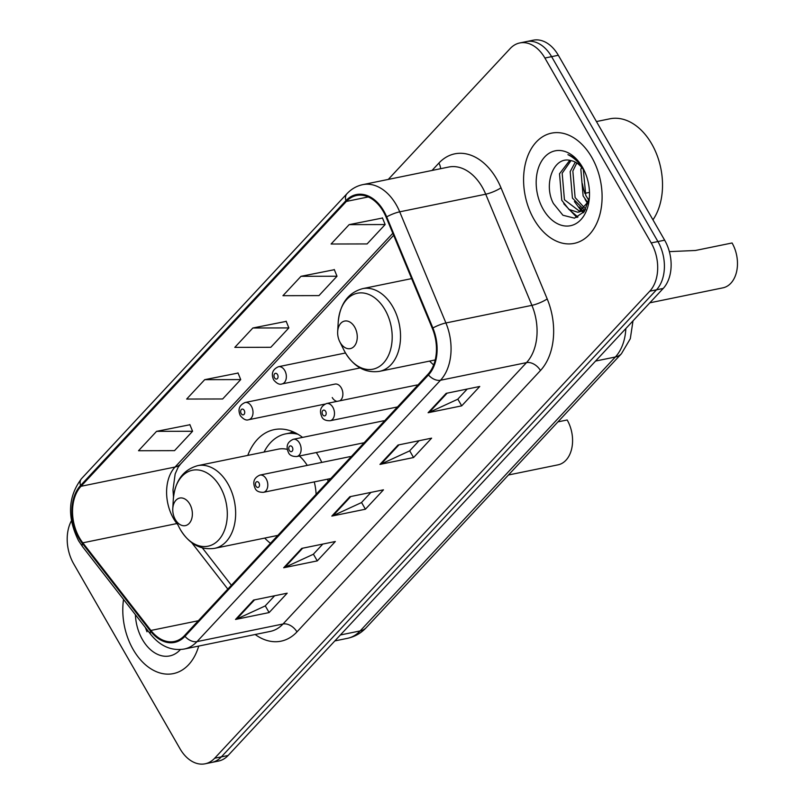<?xml version="1.0" encoding="UTF-8"?>
<svg xmlns="http://www.w3.org/2000/svg" width="804" height="804" viewBox="0 0 804 804"><rect width="100%" height="100%" fill="white"/><g stroke="black" fill="none" stroke-linecap="round" stroke-linejoin="round"><path stroke-width="1.21" d="M429.607 361.086A62.129 42.371 -101.6 0 0 433.668 364.916M264.717 538.087A62.129 42.371 -101.6 0 0 270.466 543.303M328.102 481.425A62.129 42.371 -101.6 0 0 327.6 479.174M321.801 462.421A62.129 42.371 -101.6 0 0 318.605 456.26A62.129 42.371 -101.6 0 0 316.314 452.531M332.243 397.548A8.794 6 -101.6 0 0 337.117 401.367M339.831 400.804A8.794 6 -101.6 0 0 341.268 387.86A8.794 6 -101.6 0 0 334.997 384.091L245.119 402.502A8.794 6 78.4 0 1 251.401 406.271A8.794 6 78.4 0 1 248.647 419.728C246.195 420.693 243.411 419.326 240.306 415.648C237.602 409.537 239.21 405.156 245.119 402.502M302.575 437.396A62.129 42.371 -101.6 0 0 274.244 429.627A62.129 42.371 -101.6 0 0 247.773 455.396M351.197 456.642A8.794 6 -101.6 0 0 349.78 456.682L259.903 475.094A8.794 6 78.4 0 1 266.184 478.862A8.794 6 78.4 0 1 263.431 492.319L330.816 478.521M384.543 420.854A8.794 6 -101.6 0 0 383.116 420.894L293.249 439.306A8.794 6 78.4 0 1 299.52 443.074A8.794 6 78.4 0 1 296.776 456.531L364.162 442.733M417.879 385.066A8.794 6 -101.6 0 0 416.462 385.106L326.585 403.518A8.794 6 78.4 0 1 332.866 407.286A8.794 6 78.4 0 1 330.112 420.743L397.498 406.945M71.425 520.761A35.165 23.989 -101.6 0 0 73.677 563.825L179.995 748.725A35.165 23.989 -101.6 0 0 205.11 763.8L218.547 761.046A35.165 23.989 -101.6 0 0 228.105 755.489L663.21 288.445A35.165 23.989 -101.6 0 0 664.647 240.175L558.328 55.275A35.165 23.989 -101.6 0 0 533.213 40.2L526.489 41.577A35.165 23.989 -101.6 0 1 551.604 56.652A35.165 23.989 -101.6 0 0 526.489 41.577L519.776 42.954A35.165 23.989 -101.6 0 0 510.218 48.511L388.262 179.423M211.824 762.423A35.165 23.989 -101.6 0 0 221.381 756.855L656.486 289.822A35.165 23.989 -101.6 0 0 657.923 241.552L551.604 56.652L657.923 241.552A35.165 23.989 -101.6 0 1 656.486 289.822L221.381 756.855A35.165 23.989 -101.6 0 1 211.824 762.423M133.152 649.491A56.27 38.381 -101.6 0 0 173.332 673.611A56.27 38.381 -101.6 0 0 198.699 646.074A56.27 38.381 -101.6 0 1 173.332 673.611A56.27 38.381 -101.6 0 1 133.152 649.491A56.27 38.381 -101.6 0 1 123.545 599.422A56.27 38.381 -101.6 0 0 133.152 649.491M533.956 219.271A56.27 38.381 -101.6 0 0 574.136 243.391A56.27 38.381 -101.6 0 0 591.724 157.262A56.27 38.381 -101.6 0 0 551.544 133.142A56.27 38.381 -101.6 0 0 533.956 219.271A56.27 38.381 -101.6 0 0 574.136 243.391A56.27 38.381 -101.6 0 0 591.724 157.262A56.27 38.381 -101.6 0 0 551.544 133.142A56.27 38.381 -101.6 0 0 533.956 219.271M79.445 537.786A37.517 25.587 78.4 0 1 80.983 486.299L346.373 201.422A37.517 25.587 78.4 0 1 356.564 195.493A37.517 25.587 78.4 0 1 386.141 217.231L432.331 328.374A37.517 25.587 78.4 0 1 428.009 374.192L184.518 635.562A37.517 25.587 78.4 0 1 174.327 641.491A37.517 25.587 78.4 0 1 150.911 630.447L82.812 542.821A37.517 25.587 78.4 0 1 79.445 537.786M78.963 538.298A38.451 26.22 -101.6 0 0 82.41 543.464L150.509 631.09A38.451 26.22 -101.6 0 0 184.96 636.326L428.452 374.965A38.451 26.22 -101.6 0 0 432.884 327.992L386.684 216.859A38.451 26.22 -101.6 0 0 345.931 200.648L80.531 485.526A38.451 26.22 -101.6 0 0 78.963 538.298M382.493 218.025L349.147 224.638L331.087 244.014L367.096 243.934L385.156 224.547L382.413 217.824M334.343 269.702L300.997 276.315L282.948 295.691L318.957 295.611L337.007 276.224L334.263 269.501M189.915 424.743L156.569 431.346L138.519 450.732L174.528 450.642L192.578 431.266L189.834 424.532M238.054 373.056L204.708 379.669L186.659 399.055L222.668 398.965L240.718 379.588L237.974 372.855M286.204 321.379L252.858 327.992L234.798 347.368L270.817 347.288L288.867 327.911L286.123 321.178M205.11 763.8A35.165 23.989 -101.6 0 0 214.658 758.232L649.763 291.199A35.165 23.989 -101.6 0 0 651.21 242.929L544.891 58.029A35.165 23.989 -101.6 0 0 519.776 42.954M446.16 393.357L479.757 386.473L461.707 405.849L428.11 412.733L446.16 393.357M301.731 548.388L335.328 541.504L317.278 560.89L283.681 567.775L301.731 548.388M253.582 600.065L287.179 593.191L269.129 612.568L235.532 619.452L253.582 600.065M398.02 445.034L431.617 438.15L413.557 457.536L379.96 464.41L398.02 445.034M349.871 496.711L383.468 489.827L365.418 509.213L331.821 516.088L349.871 496.711M365.418 509.213L361.549 502.48M370.935 492.4L361.428 502.611L332.916 515.736A9.377 6.171 -137 0 1 331.821 516.088M413.557 457.536L409.688 450.803M419.085 440.723L409.578 450.923L381.066 464.059A9.377 6.171 -137 0 1 379.96 464.41M269.129 612.568L265.26 605.834M274.646 595.754L265.139 605.965L236.627 619.09A9.377 6.171 -137 0 1 235.532 619.452M317.278 560.89L313.399 554.157M322.796 544.077L313.289 554.288L284.777 567.413A9.377 6.171 -137 0 1 283.681 567.775M461.707 405.849L457.838 399.126M467.224 389.046L457.717 399.246L429.205 412.382A9.377 6.171 -137 0 1 428.11 412.733M252.858 327.992L288.867 327.911M204.708 379.669L240.718 379.588M156.569 431.346L192.578 431.266M300.997 276.315L337.007 276.224M349.147 224.638L385.156 224.547M135.414 614.698A38.22 26.07 -101.6 0 0 142.419 639.552A38.22 26.07 -101.6 0 0 180.408 649.542M145.353 627.502L147.011 631.803L146.428 628.879M147.011 631.803L145.675 627.904M189.784 504.088A14.07 9.598 -101.6 0 0 179.352 498.148A14.07 9.598 -101.6 0 0 172.78 508.651A14.07 9.598 -101.6 0 0 174.82 518.61A14.07 9.598 -101.6 0 0 175.342 519.585A14.07 9.598 -101.6 0 0 189.211 523.394A14.07 9.598 -101.6 0 0 189.784 504.088M307.259 465.395A42.2 28.783 -101.6 0 0 299.389 455.999M287.289 449.376A42.2 28.783 -101.6 0 0 278.244 449.155L197.734 465.647C183.101 469.757 174.95 481.023 173.292 499.445A38.773 26.442 -101.6 0 1 191.422 470.481A38.773 26.442 -101.6 0 1 220.165 486.842A38.773 26.442 -101.6 0 1 218.577 540.057A38.773 26.442 -101.6 0 1 180.357 529.575A38.773 26.442 -101.6 0 1 178.92 526.871L174.82 518.61M297.972 434.281A55.687 37.979 -101.6 0 0 285.621 433.879A55.687 37.979 -101.6 0 0 264.054 452.059M295.018 432.673A55.687 37.979 -101.6 0 0 288.978 433.195L285.621 433.879M316.103 494.319A42.2 28.783 -101.6 0 0 314.263 481.908M508.46 474.993L558.006 464.843A29.306 19.989 -101.6 0 0 567.172 419.979L557.946 421.869M649.813 302.817L722.907 287.842A29.306 19.989 -101.6 0 0 732.072 242.979L695.46 250.476L669.35 251.632M354.675 327.087A14.07 9.598 -101.6 0 0 344.253 321.148A14.07 9.598 -101.6 0 0 337.67 331.66A14.07 9.598 -101.6 0 0 339.71 341.61A14.07 9.598 -101.6 0 0 340.233 342.584A14.07 9.598 -101.6 0 0 354.102 346.393A14.07 9.598 -101.6 0 0 354.675 327.087M652.948 219.834A58.612 39.979 -101.6 0 0 651.722 143.926A58.612 39.979 -101.6 0 0 609.874 118.801L596.437 121.555M582.357 183.694A58.612 39.979 -101.6 0 0 584.93 193.543M588.066 203.08L583.111 195.935L580.85 169.413L581.563 167.282M588.88 200.397L585.774 195.382L583.322 169.543M583.825 209.472L572.438 198.116L570.177 171.594L575.282 162.137M584.97 208.316L575.111 197.573L572.85 171.051L576.78 163.021M584.9 172.046A26.502 18.07 -101.6 0 0 584.85 171.945A26.502 18.07 -101.6 0 0 570.699 160.529C553.443 155.664 543.162 184.629 553.433 203.533L562.931 215.251L574.488 218.155L584.267 211.653L589.282 197.854M588.719 201.201L578.81 212.045L577.634 212.216L568.961 209.412L561.775 200.296L559.514 173.785L569.745 160.348M585.533 209.693L578.81 212.045M580.116 211.683L564.438 199.754L562.177 173.232L571.021 160.589M584.116 170.347L583.212 168.689C579.051 161.594 573.966 156.921 567.936 154.649C574.488 157.896 579.855 163.132 584.046 170.347M543.223 209.331A38.22 26.07 -101.6 0 0 571.564 225.462A38.22 26.07 -101.6 0 0 589.422 196.91A38.22 26.07 -101.6 0 0 583.885 169.865A38.22 26.07 -101.6 0 0 582.468 167.202A38.22 26.07 -101.6 0 0 544.79 156.87A38.22 26.07 -101.6 0 0 543.223 209.331M577.935 217.06L568.76 209.251M584.056 211.924L583.051 211.04M582.478 210.507L579.423 207.07M576.93 217.482L563.755 203.744M583.413 212.748L581.825 211.422M581.483 211.1L574.428 201.563M587.774 203.804L585.091 199.372M584.86 193.332L589.483 192.387M228.105 755.489L214.658 758.232M558.328 55.275L544.891 58.029M664.647 240.175L651.21 242.929M663.21 288.445L649.763 291.199M632.999 320.866L630.306 338.705L621.432 353.72L366.242 627.643C361.036 633.2 354.765 636.758 347.428 638.336A46.893 31.979 -101.6 0 0 360.162 630.919L340.363 634.979M366.242 627.643A23.447 15.427 -137 0 1 360.162 630.919L615.351 356.996L595.553 361.056M621.432 353.72A23.447 15.427 -137 0 1 615.351 356.996A46.893 31.979 -101.6 0 0 625.844 328.545M80.983 486.299L175.051 467.023A37.517 25.587 -101.6 0 0 173.513 518.52A37.517 25.587 -101.6 0 0 176.88 523.555L177.955 524.932M432.019 170.458L438.873 163.101A11.718 7.708 -137 0 1 440.542 168.709M438.873 163.101A58.612 39.979 78.4 0 1 496.651 178.95A58.612 39.979 78.4 0 1 501.003 187.804L547.202 298.937A58.612 39.979 78.4 0 1 540.449 370.533L296.957 631.904A58.612 39.979 78.4 0 1 255.18 634.507M386.684 216.859A11.718 2.352 -22.6 0 1 399.709 211.834L485.716 194.206A46.893 31.979 -101.6 0 0 482.239 187.131A46.893 31.979 -101.6 0 0 448.753 167.031L362.745 184.649A46.893 31.979 78.4 0 1 399.709 211.834L445.908 322.967A46.893 31.979 78.4 0 1 440.502 380.242L197.01 641.612A11.718 7.708 -137 0 1 184.96 636.326M345.931 200.648A11.718 7.708 -137 0 1 346.966 193.704L81.576 478.581C67.968 496.54 66.963 517.243 78.541 540.69L82.611 546.76A11.718 5.025 -37.9 0 1 82.41 543.464M428.452 374.965A11.718 7.708 43 0 0 440.502 380.242L526.509 362.624A46.893 31.979 -101.6 0 0 531.916 305.349L485.716 194.206A11.718 2.352 157.4 0 0 501.003 187.804M432.884 327.992A11.718 2.352 -22.6 0 1 445.908 322.967L531.916 305.349A11.718 2.352 157.4 0 0 547.202 298.937M82.611 546.76L150.71 634.386A11.718 5.025 -37.9 0 1 150.509 631.09M296.957 631.904A11.718 7.708 -137 0 0 283.018 623.994L197.01 641.612A46.893 31.979 78.4 0 1 184.267 649.029L270.275 631.411A46.893 31.979 -101.6 0 0 283.018 623.994L526.509 362.624A11.718 7.708 -137 0 1 540.449 370.533M81.576 478.581A11.718 7.708 43 0 0 80.531 485.526M346.373 201.422L368.272 196.94M392.804 233.281L175.051 467.023A21.105 13.879 -137 0 0 180.518 464.079L178.096 467.345L175.171 473.928L172.991 489.867L173.493 496.942M82.812 542.821L176.88 523.555A21.105 9.045 142.1 0 1 177.232 523.484M150.911 630.447L198.327 620.738M191.764 542.71L227.813 589.091M350.825 496.52L332.916 515.736M302.676 548.197L284.777 567.413M254.536 599.874L236.627 619.09M398.965 444.843L381.066 464.059M447.114 393.166L429.205 412.382M277.832 535.394L214.668 548.338A42.2 28.783 -101.6 0 0 227.864 483.737A42.2 28.783 -101.6 0 0 197.734 465.647M293.209 431.848A56.21 38.331 -101.6 0 0 289.872 433.004L289.792 433.044M339.71 341.61L343.81 349.871A38.773 26.442 -101.6 0 0 345.248 352.574A38.773 26.442 -101.6 0 0 383.468 363.056A38.773 26.442 -101.6 0 0 385.056 309.852A38.773 26.442 -101.6 0 0 356.313 293.48A38.773 26.442 -101.6 0 0 338.193 322.444L337.67 331.66M435.215 359.941L379.568 371.337A42.2 28.783 -101.6 0 0 392.754 306.736A42.2 28.783 -101.6 0 0 362.624 288.646C347.991 292.756 339.851 304.023 338.193 322.444M241.18 413.588A2.935 2 -101.6 0 0 244.074 414.382A2.935 2 -101.6 0 0 244.195 410.362A2.935 2 -101.6 0 0 241.3 409.568A2.935 2 -101.6 0 0 241.18 413.588M284.737 370.483A8.794 6 78.4 0 1 281.993 383.94C279.531 384.905 276.747 383.538 273.641 379.87C270.938 373.749 272.546 369.368 278.465 366.714A8.794 6 78.4 0 1 284.737 370.483M274.526 377.8A2.935 2 -101.6 0 0 277.41 378.594A2.935 2 -101.6 0 0 277.531 374.574A2.935 2 -101.6 0 0 274.646 373.78A2.935 2 -101.6 0 0 274.526 377.8M258.978 482.953A2.935 2 -101.6 0 0 256.084 482.159A2.935 2 -101.6 0 0 255.963 486.179A2.935 2 -101.6 0 0 258.858 486.973A2.935 2 -101.6 0 0 258.978 482.953M292.314 447.165A2.935 2 -101.6 0 0 289.43 446.371A2.935 2 -101.6 0 0 289.309 450.401A2.935 2 -101.6 0 0 292.194 451.185A2.935 2 -101.6 0 0 292.314 447.165M325.65 411.377A2.935 2 -101.6 0 0 322.766 410.583A2.935 2 -101.6 0 0 322.645 414.613A2.935 2 -101.6 0 0 325.54 415.397A2.935 2 -101.6 0 0 325.65 411.377M347.428 638.336L334.836 640.919M150.71 634.386C160.287 646.225 171.473 651.099 184.267 649.029M362.745 184.649C356.695 185.925 351.438 188.95 346.966 193.704M202.367 547.916L231.381 585.252M393.648 235.301L180.518 464.079M172.78 508.651L173.292 499.445M214.668 548.338C200.698 550.328 189.272 544.087 180.387 529.635L178.92 526.871M289.872 433.004L292.907 431.718M379.568 371.337C365.589 373.327 354.162 367.096 345.288 352.634L343.81 349.871M411.648 278.606L362.624 288.646M324.826 404.121L248.647 419.728M360.081 367.941L281.993 383.94M345.489 352.986L278.465 366.714M259.903 475.094C253.994 477.747 252.386 482.129 255.089 488.249C256.164 491.033 258.948 492.39 263.431 492.319M293.249 439.306C287.329 441.959 285.721 446.341 288.425 452.461C289.5 455.245 292.284 456.602 296.776 456.531M326.585 403.518C320.675 406.171 319.067 410.563 321.761 416.673C322.846 419.457 325.63 420.814 330.112 420.743"/></g></svg>
